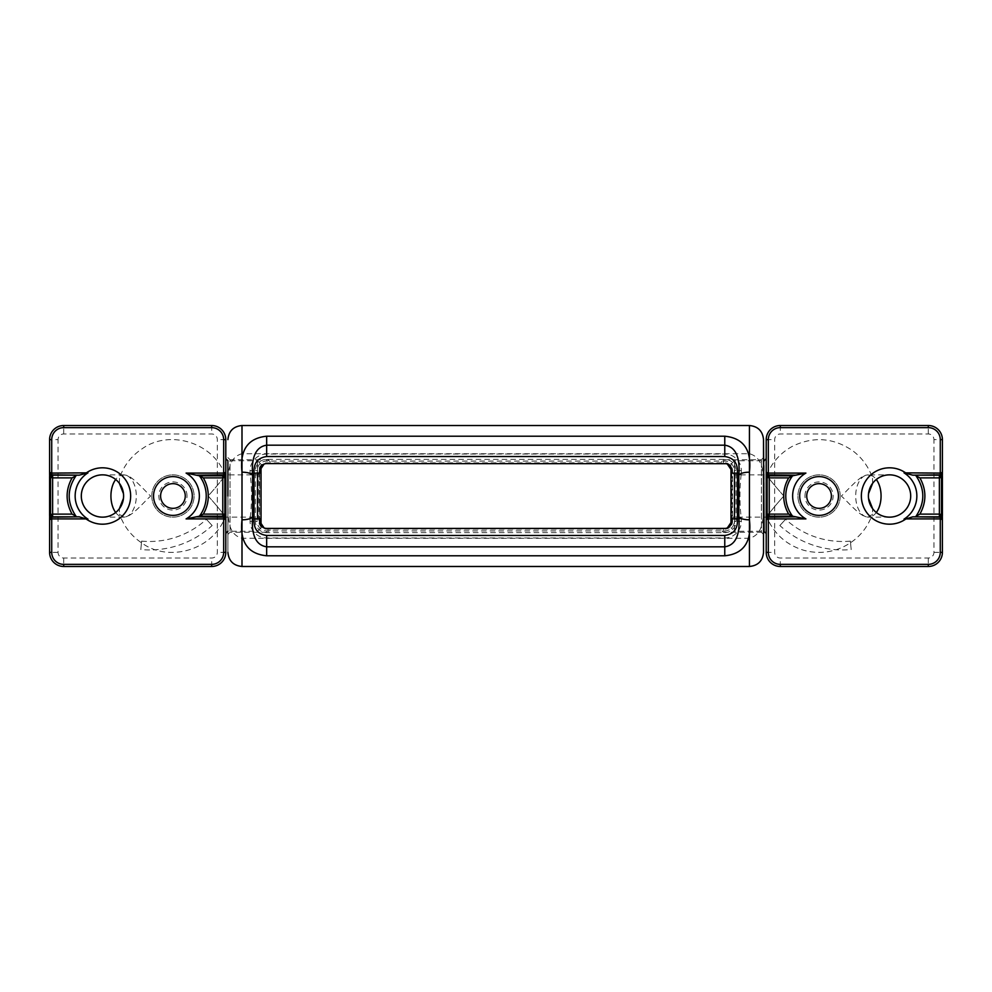 <?xml version="1.0" encoding="UTF-8"?>
<svg xmlns="http://www.w3.org/2000/svg" width="992" height="992" viewBox="0 0 992 992"><rect width="100%" height="100%" fill="white"/><g stroke="black" fill="none" stroke-linecap="round" stroke-linejoin="round"><path stroke-width="0.74" stroke-dasharray="4.96 3.72" d="M942.4 439.617L942.4 552.383A14.099 14.099 0 0 1 928.301 566.482L780.307 566.482A14.099 14.099 0 0 1 766.208 552.383L766.208 439.617A14.099 14.099 0 0 1 780.307 425.518L928.301 425.518A14.099 14.099 0 0 1 942.4 439.617L933.943 439.617A5.642 5.642 0 0 0 928.301 433.975L780.307 433.975A5.642 5.642 0 0 0 774.665 439.617L774.665 552.383A5.642 5.642 0 0 0 780.307 558.025L928.301 558.025A5.642 5.642 0 0 0 933.943 552.383L933.943 439.617M766.208 474.858L766.208 517.142M766.208 518.605L766.208 533.349M766.208 515.493L766.208 473.395M840.212 496A21.142 21.142 0 0 0 808.492 477.685A21.142 21.142 0 0 0 808.492 514.315A21.142 21.142 0 0 0 840.212 496A21.142 21.142 0 0 0 808.492 477.685A21.142 21.142 0 0 0 808.492 514.315A21.142 21.142 0 0 0 840.212 496M850.392 541.124A84.246 84.246 0 0 1 785.577 519.3L779.861 525.537A92.702 92.702 0 0 0 851.173 549.543L850.392 541.124L851.173 549.543M734.489 473.134L734.489 460.759L763.53 460.759L763.53 534.415L763.53 496L763.53 531.241L734.489 531.241L734.489 518.866M779.861 525.537L785.577 519.3M831.395 496A12.338 12.338 0 0 0 812.894 485.324A12.338 12.338 0 0 0 812.894 506.676A12.338 12.338 0 0 0 831.395 496M841.613 496.409A21.142 12.685 -90 0 1 841.613 495.591L841.613 496.409C845.68 499.323 858.737 515.431 866.202 516.832L868.31 517.142L872.452 514.116L872.625 508.685M868.533 498.331L868.533 493.669M872.625 483.315L872.452 477.884L868.31 474.858L866.202 475.168C858.985 476.061 842.642 495.864 841.613 495.591M783.829 496C773.686 484.567 768.019 477.512 766.804 474.858C768.019 477.512 773.686 484.567 783.829 496C773.686 507.433 768.019 514.488 766.804 517.142C768.019 514.488 773.686 507.433 783.829 496C773.686 507.433 768.019 514.488 766.804 517.142C768.019 514.488 773.686 507.433 783.829 496M804.971 496A14.099 14.099 0 0 1 826.113 483.798A14.099 14.099 0 0 1 826.113 508.202A14.099 14.099 0 0 1 804.971 496M889.539 474.858A21.142 21.142 0 0 1 910.681 496A21.142 21.142 0 0 1 889.539 517.142A21.142 21.142 0 0 0 910.681 496A21.142 21.142 0 0 0 889.539 474.858L868.384 474.858A21.142 12.685 -90 0 1 876.32 479.508M730.968 496L730.968 520.664L730.968 496M731.811 518.866L730.968 524.706L730.968 464.281L731.811 473.134M730.968 471.336L734.489 474.858L734.489 517.142L734.489 474.858L766.804 474.858C771.987 462.408 780.468 452.922 792.273 446.388C813.18 436.182 833.268 437.596 852.537 450.628C861.961 457.684 868.595 466.761 872.452 477.884M241.998 453.716C224.564 458.502 228.743 481.864 227.9 496L227.9 552.383L227.9 496C228.743 510.136 224.564 533.498 241.998 538.284L749.431 538.284C766.866 533.498 762.687 510.136 763.53 496C762.687 481.864 766.866 458.502 749.431 453.716L241.998 453.716L241.998 425.518M270.196 463.586L268.076 463.586L270.196 463.586L270.196 461.813L270.196 463.586M270.196 528.414L268.076 528.414L270.196 528.414L270.196 530.187L270.196 528.414M721.234 528.414L723.354 528.414L721.234 528.414L721.234 530.187L721.234 528.414M721.234 463.586L723.354 463.586L721.234 463.586L721.234 461.813L721.234 463.586M227.9 457.585L230.02 459.705L230.02 532.295L230.02 459.705L268.076 459.705L268.076 463.586L265.31 463.71L268.076 463.586L268.076 459.705L270.196 461.813M265.186 463.735L264.108 464.058L265.186 463.735M261.032 466.401L259.619 470.63L259.619 521.37L261.032 527.719L261.032 466.401M264.108 527.942L265.186 528.265L264.108 527.942M731.811 521.37L731.811 470.63L731.811 521.37A7.043 7.043 0 0 1 724.768 528.414L265.31 528.29M266.662 528.414A7.043 7.043 0 0 1 259.619 521.37L259.619 518.866M253.977 473.134L250.083 473.134C251.968 488.374 251.968 503.626 250.083 518.866L253.977 518.866M259.619 473.134L259.619 470.63A7.043 7.043 0 0 1 266.662 463.586L726.119 463.71M763.53 534.415L761.41 532.295L761.41 459.705L761.41 532.295L723.354 532.295L723.354 528.414L723.354 532.295L721.234 530.187M726.256 528.265L727.322 527.942L726.256 528.265M727.322 464.058L726.256 463.735L727.322 464.058M737.453 518.866L741.346 518.866C739.462 503.626 739.462 488.374 741.346 473.134L737.453 473.134M738.854 516.237L738.854 475.763M252.576 475.763L252.576 516.237M741.346 473.134L741.346 470.63A16.579 16.579 0 0 0 724.768 454.051L266.662 454.051A16.579 16.579 0 0 0 250.083 470.63L250.083 473.134M250.083 518.866L250.083 521.37A16.579 16.579 0 0 0 266.662 537.949L724.768 537.949A16.579 16.579 0 0 0 741.346 521.37L741.346 518.866M255.39 521.37L255.39 470.63A11.272 11.272 0 0 1 266.662 459.358L724.768 459.358A11.272 11.272 0 0 1 736.039 470.63L736.039 521.37A11.272 11.272 0 0 1 724.768 532.642L266.662 532.642A11.272 11.272 0 0 1 255.39 521.37L258.887 521.37A7.787 7.787 0 0 0 266.662 529.158L724.768 529.158A7.787 7.787 0 0 0 732.542 521.37L732.542 470.63A7.787 7.787 0 0 0 724.768 462.842L266.662 462.842A7.787 7.787 0 0 0 258.887 470.63L258.887 521.37L257.139 521.37L257.139 470.63A9.536 9.536 0 0 1 266.662 461.094L724.768 461.094A9.536 9.536 0 0 1 734.291 470.63L734.291 521.37A9.536 9.536 0 0 1 724.768 530.906L266.662 530.906A9.536 9.536 0 0 1 257.139 521.37M259.619 521.37L259.619 470.63M724.768 463.586A7.043 7.043 0 0 1 731.811 470.63M49.6 439.617L49.6 552.383A14.099 14.099 0 0 0 63.699 566.482L211.693 566.482A14.099 14.099 0 0 0 225.792 552.383L225.792 439.617A14.099 14.099 0 0 0 211.693 425.518L63.699 425.518A14.099 14.099 0 0 0 49.6 439.617L58.057 439.617A5.642 5.642 0 0 1 63.699 433.975L211.693 433.975A5.642 5.642 0 0 1 217.335 439.617L217.335 552.383A5.642 5.642 0 0 1 211.693 558.025L63.699 558.025A5.642 5.642 0 0 1 58.057 552.383L58.057 439.617M225.792 515.493L225.792 517.142M151.788 496A21.142 21.142 0 0 1 183.508 477.685A21.142 21.142 0 0 1 183.508 514.315A21.142 21.142 0 0 1 151.788 496A21.142 21.142 0 0 1 183.508 477.685A21.142 21.142 0 0 1 183.508 514.315A21.142 21.142 0 0 1 151.788 496M141.608 541.124A84.246 84.246 0 0 0 206.423 519.3L212.139 525.537A92.702 92.702 0 0 1 140.827 549.543L141.608 541.124L140.827 549.543M257.511 473.134L257.511 460.759L227.9 460.759L227.9 496M212.139 525.537L206.423 519.3M160.605 496A12.338 12.338 0 0 1 179.106 485.324A12.338 12.338 0 0 1 179.106 506.676A12.338 12.338 0 0 1 160.605 496M150.387 496.409A21.142 12.685 -90 0 0 150.387 495.591L150.387 496.409C146.32 499.323 133.263 515.431 125.798 516.832L123.69 517.142L119.548 514.116L119.375 508.685M123.467 498.331L123.467 493.669M119.375 483.315L119.548 477.884L123.69 474.858L125.798 475.168C133.015 476.061 149.358 495.864 150.387 495.591M187.029 496A14.099 14.099 0 0 0 165.887 483.798A14.099 14.099 0 0 0 165.887 508.202A14.099 14.099 0 0 0 187.029 496M208.171 496C218.314 507.433 223.981 514.488 225.196 517.142C223.981 514.488 218.314 507.433 208.171 496C218.314 507.433 223.981 514.488 225.196 517.142C223.981 514.488 218.314 507.433 208.171 496C218.314 484.567 223.981 477.512 225.196 474.858C223.981 477.512 218.314 484.567 208.171 496M123.603 496A21.142 21.142 0 0 0 102.461 474.858A21.142 21.142 0 0 1 123.603 496A21.142 21.142 0 0 1 102.461 517.142A21.142 21.142 0 0 0 123.603 496M261.032 496L261.032 520.664L261.032 496M261.032 471.336L257.511 474.858L257.511 517.142L257.511 474.858L225.196 474.858C212.164 441.056 168.342 429.92 142.377 448.62C131.465 455.799 123.851 465.558 119.548 477.884M928.301 558.025L928.301 566.482M780.307 566.482L780.307 558.025M766.208 552.383L774.665 552.383M933.943 552.383L942.4 552.383M766.208 439.617L774.665 439.617M780.307 425.518L780.307 433.975M928.301 433.975L928.301 425.518M764.1 531.241L764.1 460.759M730.968 464.281L734.489 460.759L734.489 531.241L730.968 527.719M867.417 474.92A21.142 12.685 -90 0 1 868.384 474.858L868.31 474.858M876.32 512.492A21.142 12.685 -90 0 1 868.384 517.142A21.142 12.685 -90 0 1 867.417 517.08M866.202 516.832A21.142 12.685 -90 0 1 855.699 496A21.142 12.685 -90 0 1 866.202 475.168M268.076 528.414L268.076 532.295L268.076 528.414M723.354 463.586L723.354 459.705L723.354 463.586M749.431 453.716L749.431 425.518M741.346 521.37L737.453 521.37M737.453 470.63L741.346 470.63M266.662 535.469L266.662 537.949M724.768 535.469L724.768 537.949M724.768 456.531L724.768 454.051M266.662 456.531L266.662 454.051M250.083 470.63L253.977 470.63M253.977 521.37L250.083 521.37M266.662 530.906L266.662 532.642M255.39 470.63L257.139 470.63M724.768 530.906L724.768 532.642M266.662 459.358L266.662 461.094M734.291 521.37L736.039 521.37M724.768 459.358L724.768 461.094M734.291 470.63L736.039 470.63M749.431 566.482L749.431 538.284M241.998 538.284L241.998 566.482M63.699 558.025L63.699 566.482M211.693 566.482L211.693 558.025M225.792 552.383L217.335 552.383M58.057 552.383L49.6 552.383M225.792 439.617L217.335 439.617M211.693 425.518L211.693 433.975M63.699 433.975L63.699 425.518M261.032 464.281L257.511 460.759L257.511 518.866M124.583 474.92A21.142 12.685 -90 0 0 123.616 474.858A21.142 12.685 -90 0 0 115.68 479.508M115.68 512.492A21.142 12.685 -90 0 0 123.616 517.142A21.142 12.685 -90 0 0 124.583 517.08M125.798 516.832A21.142 12.685 -90 0 0 136.301 496A21.142 12.685 -90 0 0 125.798 475.168M889.539 517.142L868.31 517.142M730.968 520.664C732.48 517.601 733.658 516.423 734.489 517.142L766.804 517.142C774.008 533.87 786.321 544.918 803.743 550.262C816.751 553.796 829.448 552.891 841.836 547.572C856.716 540.702 866.921 529.554 872.452 514.116M227.9 534.415L230.02 532.295L268.076 532.295L270.196 530.187M763.53 457.585L761.41 459.705L723.354 459.705L721.234 461.813M261.032 527.719L257.511 531.241L227.9 531.241M123.69 474.858L102.461 474.858M123.69 517.142L102.461 517.142M261.032 520.664C260.053 517.898 258.875 516.72 257.511 517.142L225.196 517.142C212.164 550.944 168.342 562.08 142.377 543.38C131.465 536.201 123.851 526.442 119.548 514.116"/><path stroke-width="1.49" d="M942.4 473.395L942.4 439.617A14.099 14.099 0 0 0 928.301 425.518L780.307 425.518A14.099 14.099 0 0 0 766.208 439.617L766.208 552.383A14.099 14.099 0 0 0 780.307 566.482L928.301 566.482A14.099 14.099 0 0 0 942.4 552.383L942.363 515.369A2.12 1.761 164.8 0 1 940.28 517.142L912.764 516.832L940.007 516.832A2.12 2.046 -45 0 0 942.09 514.749L939.387 514.129L939.387 516.212A2.12 2.046 -45 0 0 941.47 514.129L941.47 477.871A2.12 2.046 -135 0 0 939.387 475.788L939.387 477.871L942.09 477.251A2.12 2.046 -135 0 0 940.007 475.168L912.764 475.168L940.28 474.858A2.12 1.761 15.2 0 1 942.363 476.631L942.4 473.395L940.28 474.858L940.28 473.085L904.022 472.849L912.764 475.168M942.4 472.341L940.28 473.085L940.28 439.617A11.978 11.978 0 0 0 928.301 427.639L780.307 427.639A11.978 11.978 0 0 0 768.329 439.617L768.329 473.085L766.208 472.341M942.4 515.493L942.4 476.507M912.764 516.832L905.956 518.915L940.28 518.915L940.28 517.142L942.4 518.605M942.4 552.383L940.28 552.383L940.28 518.915L942.4 519.659M766.208 517.142L766.208 518.605L768.329 517.142A2.12 1.761 -164.8 0 1 766.246 515.369L766.208 533.349L763.53 531.241L763.53 551.651L763.53 440.646L764.1 531.241M766.518 514.749A2.12 2.046 45 0 0 768.602 516.832L769.222 516.212A2.12 2.046 -135 0 1 767.138 514.129L766.246 515.369M766.208 519.659L768.329 518.915L805.901 518.915L792.658 516.212L769.222 516.212L769.222 514.129L767.138 514.129L767.138 477.871A2.12 2.046 -45 0 1 769.222 475.788L768.602 475.168A2.12 2.046 135 0 0 766.518 477.251L769.222 477.871L769.222 475.788L792.658 475.788L805.901 473.085L768.329 473.085L768.329 474.858L766.208 473.395L766.208 474.858M940.28 552.383A11.978 11.978 0 0 1 928.301 564.361L780.307 564.361A11.978 11.978 0 0 1 768.329 552.383L768.329 517.142L796.018 516.832M766.208 476.507L766.246 476.631A2.12 1.761 -15.2 0 1 768.329 474.858L796.018 475.168M792.658 516.212L788.727 514.129L769.222 514.129L769.222 477.871L788.727 477.871L792.658 475.788M905.956 518.518L904.022 519.151L905.956 518.915A28.185 28.185 0 0 1 861.354 496A28.185 28.185 0 0 1 905.956 473.085L905.956 473.482M868.397 496A21.142 21.142 0 0 1 900.116 477.685A21.142 21.142 0 0 1 900.116 514.315A21.142 21.142 0 0 1 868.397 496A21.142 21.142 0 0 1 889.539 474.858A21.142 21.142 0 0 0 868.397 496A21.142 21.142 0 0 0 889.539 517.142A21.142 21.142 0 0 1 868.397 496M916.038 475.813C925.052 489.254 925.052 502.721 916.038 516.187L919.906 514.129C926.54 502.026 926.54 489.949 919.906 477.884L915.988 475.788M806.732 496A12.338 12.338 0 0 1 819.07 483.662A12.338 12.338 0 0 1 831.395 496A12.338 12.338 0 0 1 819.07 508.338A12.338 12.338 0 0 1 806.732 496M872.625 508.685L868.533 498.331M868.533 493.669L872.625 483.315M737.453 473.134L731.811 473.134L731.811 470.63L727.322 464.058L730.968 467.294L730.968 524.706L727.322 527.942L731.811 521.37L731.811 518.866L737.453 518.866M225.792 458.651L227.9 460.759L227.9 496M726.119 463.71L266.662 463.586A7.043 7.043 0 0 0 259.619 470.63L264.108 464.058L261.032 466.401L261.032 525.599L264.108 527.942L259.619 521.37A7.043 7.043 0 0 0 266.662 528.414L724.768 528.414A7.043 7.043 0 0 0 731.811 521.37M265.31 528.29L266.662 528.414M253.977 518.866L259.619 518.866L259.619 521.37M259.619 470.63L259.619 473.134L253.977 473.134M738.854 475.763L738.854 516.237C740.255 535.01 735.556 545.203 724.768 546.815L266.662 546.815C255.874 545.203 251.174 535.01 252.576 516.237L252.576 475.763C251.199 457.014 255.886 446.822 266.662 445.185L724.768 445.185C735.556 446.797 740.255 456.99 738.854 475.763A10.577 3.571 -0 0 1 749.431 472.18C751.874 450.108 743.653 438.117 724.768 436.207L266.662 436.207C247.814 438.142 239.593 450.132 241.998 472.18L241.998 425.518C233.442 426.362 228.743 431.061 227.9 439.617M738.854 516.237A10.577 3.571 -0 0 0 749.431 519.82L749.431 566.482C757.987 565.638 762.687 560.939 763.53 552.383L763.53 439.617C762.687 431.061 757.987 426.362 749.431 425.518L749.431 519.82C751.874 541.892 743.653 553.883 724.768 555.793L724.768 535.469L266.662 535.469C258.441 534.328 254.212 529.629 253.977 521.37L253.977 470.63C254.212 462.371 258.441 457.672 266.662 456.531L724.768 456.531C732.989 457.672 737.217 462.371 737.453 470.63L737.453 521.37C737.217 529.629 732.989 534.328 724.768 535.469M252.576 516.237A10.577 3.571 180 0 1 241.998 519.82C239.568 541.892 247.789 553.883 266.662 555.793L724.768 555.793M252.576 475.763A10.577 3.571 180 0 0 241.998 472.18L241.998 566.482C233.442 565.638 228.743 560.939 227.9 552.383M731.811 470.63A7.043 7.043 0 0 0 724.768 463.586M49.6 473.395L49.6 439.617A14.099 14.099 0 0 1 63.699 425.518L211.693 425.518A14.099 14.099 0 0 1 225.792 439.617L225.792 552.383A14.099 14.099 0 0 1 211.693 566.482L63.699 566.482A14.099 14.099 0 0 1 49.6 552.383L49.637 515.369A2.12 1.761 15.2 0 0 51.72 517.142L79.236 516.832L51.993 516.832A2.12 2.046 -135 0 1 49.91 514.749L52.613 514.129L52.613 516.212A2.12 2.046 -135 0 1 50.53 514.129L50.53 477.871A2.12 2.046 -45 0 1 52.613 475.788L52.613 477.871L49.91 477.251A2.12 2.046 -45 0 1 51.993 475.168L79.236 475.168L51.72 474.858A2.12 1.761 164.8 0 0 49.637 476.631L49.6 473.395L51.72 474.858L51.72 473.085L87.978 472.849L79.236 475.168M49.6 472.341L51.72 473.085L51.72 439.617A11.978 11.978 0 0 1 63.699 427.639L211.693 427.639A11.978 11.978 0 0 1 223.671 439.617L223.671 473.085L225.792 472.341M49.6 515.493L49.6 476.507M79.236 516.832L86.044 518.915L51.72 518.915L51.72 517.142L49.6 518.605M49.6 552.383L51.72 552.383L51.72 518.915L49.6 519.659M225.792 518.605L223.671 517.142A2.12 1.761 -15.2 0 0 225.754 515.369L225.792 517.142M225.482 514.749A2.12 2.046 135 0 1 223.398 516.832L222.778 516.212A2.12 2.046 -45 0 0 224.862 514.129L225.754 515.369M225.792 519.659L223.671 518.915L186.099 518.915L199.342 516.212L222.778 516.212L222.778 514.129L224.862 514.129L224.862 477.871A2.12 2.046 -135 0 0 222.778 475.788L223.398 475.168A2.12 2.046 45 0 1 225.482 477.251L222.778 477.871L222.778 475.788L199.342 475.788L186.099 473.085L223.671 473.085L223.671 474.858L225.792 473.395M51.72 552.383A11.978 11.978 0 0 0 63.699 564.361L211.693 564.361A11.978 11.978 0 0 0 223.671 552.383L223.671 517.142L195.982 516.832M225.792 476.507L225.754 476.631A2.12 1.761 -164.8 0 0 223.671 474.858L195.982 475.168M199.342 516.212L203.273 514.129L222.778 514.129L222.778 477.871L203.273 477.871L199.342 475.788M86.044 518.518L87.978 519.151L86.044 518.915A28.185 28.185 0 0 0 130.646 496A28.185 28.185 0 0 0 86.044 473.085L86.044 473.482M123.603 496A21.142 21.142 0 0 0 91.884 477.685A21.142 21.142 0 0 0 91.884 514.315A21.142 21.142 0 0 0 123.603 496M75.962 516.187L72.094 514.129C65.46 502.026 65.46 489.949 72.094 477.884L75.962 475.813C66.948 489.254 66.948 502.721 75.962 516.187L76.012 516.212M160.605 496A12.338 12.338 0 0 0 172.93 508.338A12.338 12.338 0 0 0 185.268 496A12.338 12.338 0 0 0 172.93 483.662A12.338 12.338 0 0 0 160.605 496M119.375 508.685L123.467 498.331M123.467 493.669L119.375 483.315M102.461 474.858A21.142 21.142 0 0 0 81.319 496A21.142 21.142 0 0 0 102.461 517.142A21.142 21.142 0 0 1 81.319 496A21.142 21.142 0 0 1 102.461 474.858M942.09 477.251L942.363 476.631M942.363 515.369L942.09 514.749M766.246 476.631L766.518 477.251M904.022 472.849A27.305 27.305 0 0 1 904.022 519.151M805.901 518.915A26.424 26.424 0 0 1 805.901 473.085M799.688 496A19.381 19.381 0 0 0 828.754 512.79A19.381 19.381 0 0 0 828.754 479.21A19.381 19.381 0 0 0 799.688 496M766.208 552.383L768.329 552.383M780.307 566.482L780.307 564.361M928.301 566.482L928.301 564.361M942.4 439.617L940.28 439.617M928.301 425.518L928.301 427.639M780.307 425.518L780.307 427.639M766.208 439.617L768.329 439.617M919.919 477.871L939.387 477.871L939.387 514.129L919.919 514.129M788.727 477.871A35.34 35.34 0 0 0 788.727 514.129M792.596 516.187A33.282 33.282 0 0 1 792.596 475.813M734.489 518.866L734.489 473.134M876.32 479.508A21.142 12.685 -90 0 1 876.32 512.492M266.662 436.207L266.662 456.531M724.768 456.531L724.768 436.207M266.662 535.469L266.662 555.793M49.91 477.251L49.637 476.631M49.637 515.369L49.91 514.749M225.754 476.631L225.482 477.251M87.978 472.849A27.305 27.305 0 0 0 87.978 519.151M186.099 518.915A26.424 26.424 0 0 0 186.099 473.085M192.312 496A19.381 19.381 0 0 1 163.246 512.79A19.381 19.381 0 0 1 163.246 479.21A19.381 19.381 0 0 1 192.312 496M225.792 552.383L223.671 552.383M211.693 566.482L211.693 564.361M63.699 566.482L63.699 564.361M49.6 439.617L51.72 439.617M63.699 425.518L63.699 427.639M211.693 425.518L211.693 427.639M225.792 439.617L223.671 439.617M72.081 477.871L52.613 477.871L52.613 514.129L72.081 514.129M203.273 477.871A35.34 35.34 0 0 1 203.273 514.129M199.404 516.187A33.282 33.282 0 0 0 199.404 475.813M257.511 518.866L257.511 473.134M115.68 479.508A21.142 12.685 -90 0 0 115.68 512.492M764.1 460.759L766.208 458.651M749.431 425.518L241.998 425.518M749.431 566.482L241.998 566.482M227.9 531.241L225.792 533.349"/></g></svg>

